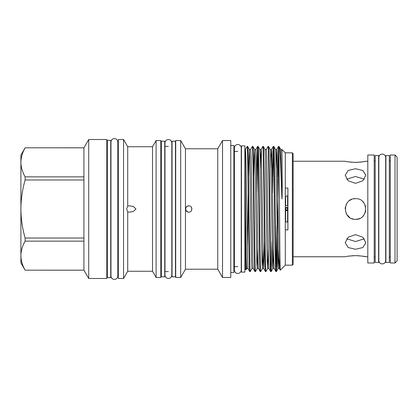<?xml version="1.0" encoding="UTF-8"?>
<svg xmlns="http://www.w3.org/2000/svg" width="418" height="418" viewBox="0 0 418 418"><rect width="100%" height="100%" fill="white"/><g stroke="black" fill="none" stroke-linecap="round" stroke-linejoin="round"><path stroke-width="0.63" d="M237.805 144.534A3.428 3.428 0 0 0 234.383 147.962L234.383 270.038A3.428 3.428 0 0 0 237.805 273.466A3.428 3.428 0 0 0 241.233 270.038L241.233 147.962A3.428 3.428 0 0 0 237.805 144.534M168.397 139.555A3.428 3.428 0 0 0 164.974 142.977L164.974 275.023A3.428 3.428 0 0 0 168.397 278.445A3.428 3.428 0 0 0 171.824 275.023L171.824 142.977A3.428 3.428 0 0 0 168.397 139.555M286.602 209.982A0.982 0.982 0 0 0 287.584 209A0.982 0.982 0 0 0 286.602 208.018A0.982 0.982 0 0 0 285.625 209A0.982 0.982 0 0 0 286.602 209.982A0.982 0.982 0 0 1 285.625 209A0.982 0.982 0 0 1 286.602 208.018M285.985 205.76L287.584 205.708L285.985 205.76M287.913 208.138L286.607 207.432L285.301 208.127M175.461 276.8L175.461 141.2L172.059 141.2L172.059 276.8L175.461 276.8M164.739 276.8L164.739 141.2L161.338 141.2L161.338 276.8L164.739 276.8M110.733 277.651L110.733 140.349L107.332 140.349L107.332 277.651L110.733 277.651M244.87 272.108L244.87 145.892L241.468 145.892L241.468 272.108L244.87 272.108M117.819 142.026A3.428 3.428 0 0 0 114.396 138.598A3.428 3.428 0 0 0 110.969 142.026L110.969 275.974A3.428 3.428 0 0 0 114.396 279.402A3.428 3.428 0 0 0 117.819 275.974L117.819 142.026L117.819 145.396L118.315 145.396M287.777 207.955A1.567 1.567 0 0 0 286.607 207.432M285.938 207.579A1.567 1.567 0 0 0 285.452 207.934M88.715 278.487L83.929 270.195L83.929 176.856L25.127 176.856C22.405 172.101 20.994 167.263 20.9 162.346L20.9 155.125L25.127 147.805L83.929 147.831L88.715 139.513L106.809 139.513L106.809 278.487L88.715 278.487L88.715 139.513M152.523 271.266L152.523 146.734L156.107 140.521L156.107 277.479L152.523 271.266L127.715 271.266L127.715 211.999L129.554 212.14L133.332 211.524L135.97 209L133.332 206.476L129.554 205.86L127.715 206.001L127.715 146.734L123.545 139.513L118.315 139.513L118.315 278.487L123.545 278.487L123.545 139.513M83.929 176.856L83.929 147.831M292.36 152.836L292.36 265.164L293.143 264.38L293.143 153.62L292.36 152.836L285.301 152.836L281.962 149.503L281.836 151.337M247.628 146.457L249.337 149.393L249.75 157.361L251.495 260.639L251.949 268.607L250.246 271.543C249.807 272.64 249.374 242.189 248.94 209C248.501 175.811 248.067 145.359 247.628 146.457L247.127 146.457C247.56 145.359 247.999 175.811 248.433 209C248.867 242.189 249.306 272.64 249.739 271.543L248.036 268.607L247.623 260.639L245.878 157.361L245.418 149.393L247.127 146.457M250.246 271.543L249.739 271.543M278.916 153.772L278.916 146.457L278.508 146.457L278.916 153.772C279.376 179.991 279.846 274.088 280.316 270.143L279.417 268.607L279.005 260.639L277.045 151.285L276.805 149.393L276.146 168.532M278.759 149.132L276.836 263.162L276.397 271.543C275.964 272.64 275.525 242.189 275.091 209C274.657 175.811 274.218 145.359 273.785 146.457L273.278 146.457C273.717 145.359 274.151 175.811 274.584 209C275.023 242.189 275.457 272.64 275.896 271.543L274.187 268.607L273.774 260.639L271.815 151.285L271.575 149.393L271.157 157.361L270.916 168.532M278.759 249.468L278.106 268.607L277.86 266.715L275.901 157.361L275.488 149.393L273.785 146.457M276.397 271.543L275.896 271.543M272.024 241.322L271.167 271.543C270.733 272.64 270.294 242.189 269.861 209C269.427 175.811 268.988 145.359 268.555 146.457L268.048 146.457C268.487 145.359 268.92 175.811 269.354 209C269.793 242.189 270.227 272.64 270.665 271.543L268.957 268.607L268.544 260.639L266.799 157.361L266.344 149.393L268.048 146.457M273.529 249.468L272.876 268.607L272.63 266.715L270.671 157.361L270.258 149.393L268.555 146.457M271.167 271.543L270.665 271.543M268.299 249.468L267.645 268.607L265.937 271.543C265.503 272.64 265.064 242.189 264.631 209C264.197 175.811 263.758 145.359 263.324 146.457L262.817 146.457C263.256 145.359 263.69 175.811 264.124 209C264.563 242.189 264.996 272.64 265.435 271.543L263.727 268.607L263.314 260.639L261.354 151.285L261.114 149.393L260.696 157.361L260.456 168.532M268.957 268.607C268.288 268.173 267.849 268.173 267.645 268.607L267.186 260.639L265.44 157.361L265.028 149.393L263.324 146.457M265.937 271.543L265.435 271.543M263.068 249.468L262.41 268.607L260.707 271.543C260.273 272.64 259.834 242.189 259.4 209C258.961 175.811 258.528 145.359 258.094 146.457L257.587 146.457C258.021 145.359 258.46 175.811 258.894 209C259.332 242.189 259.766 272.64 260.2 271.543L258.496 268.607L258.084 260.639L256.339 157.361L255.884 149.393L257.587 146.457M264.578 241.322L263.727 268.607C263.053 268.173 262.619 268.173 262.41 268.607L261.955 260.639L260.21 157.361L259.797 149.393L258.094 146.457M260.707 271.543L260.2 271.543M257.838 249.468L257.18 268.607L255.476 271.543C255.037 272.64 254.604 242.189 254.17 209C253.731 175.811 253.298 145.359 252.859 146.457L252.357 146.457C252.791 145.359 253.23 175.811 253.663 209C254.097 242.189 254.536 272.64 254.97 271.543L253.266 268.607L252.853 260.639L251.108 157.361L250.648 149.393L252.357 146.457M258.496 268.607C257.822 268.173 257.389 268.173 257.18 268.607L256.725 260.639L254.98 157.361L254.567 149.393L252.859 146.457M255.476 271.543L254.97 271.543M276.146 268.868L276.993 225.036M277.656 176.678L278.508 146.457M273.529 149.132L272.682 192.964M272.426 176.678L273.278 146.457M259.797 149.393C260.001 149.827 260.44 149.827 261.114 149.393L262.817 146.457M257.838 149.132L256.992 192.964M256.73 176.678L257.566 146.478M230.773 272.499L233.881 272.499L233.881 145.501L230.773 145.501M230.773 277.479L230.773 140.521L222.533 140.521L222.533 277.479L230.773 277.479M222.533 277.479L217.762 269.218L217.762 148.782L222.533 140.521M217.762 269.218L185.461 269.218L185.461 148.782L180.691 140.521L175.722 140.521L175.722 277.479L180.691 277.479L180.691 140.521M185.461 269.218L180.691 277.479M156.107 277.479L160.815 277.479L160.815 140.521L156.107 140.521M83.929 270.195L25.127 270.169C22.405 265.414 20.994 260.576 20.9 255.654C20.999 250.722 22.41 245.883 25.127 241.144L83.929 241.144M292.36 265.164L285.301 265.164L285.301 152.836M281.836 196.319L281.978 198.999L282.119 196.476L282.223 181.412L281.962 149.503C281.121 149.785 280.708 149.749 280.718 149.393L281.836 196.319C280.844 168.501 280.055 147.146 279.146 146.681L280.718 149.393M285.301 265.164L280.316 270.143M246.003 269.829L245.131 268.314L245.131 170.231L246.003 269.829L246.719 268.607L246.265 260.639L245.309 202.803M245.131 149.712L245.131 170.231M245.309 150.062L245.418 149.393M285.301 229.931L287.913 229.931L287.913 188.069L285.301 188.069M188.795 205.86C184.746 205.666 184.751 212.328 188.795 212.14C192.839 212.334 192.855 205.672 188.795 205.86L187.598 206.1M217.762 148.782L185.461 148.782M152.523 146.734L127.715 146.734M127.715 271.266L123.545 278.487M127.715 206.001L126.638 209L127.715 211.999M389.32 262.483L389.32 155.517L385.918 155.517L385.918 262.483L389.32 262.483M378.598 262.483L378.598 155.517L375.197 155.517L375.197 262.483L378.598 262.483M385.683 157.518A3.428 3.428 0 0 0 382.261 154.096A3.428 3.428 0 0 0 378.833 157.518L378.833 260.482A3.428 3.428 0 0 0 382.261 263.904A3.428 3.428 0 0 0 385.683 260.482L385.683 157.518M355.519 234.665L348.215 237.205L345.19 242.769L348.21 247.534L355.519 249.274L362.824 247.534L365.849 242.769L362.819 237.205L355.519 234.665M364.355 238.772L355.519 241.526L346.684 238.772M346.997 256.396L348.194 256.192M348.257 256.187L349.761 255.978M351.59 255.79L353.518 255.664M367.809 256.756L365.849 256.756C365.233 256.38 361.789 256.004 355.519 255.623C349.239 256.004 345.796 256.38 345.19 256.756L293.143 256.756M293.143 161.244L345.19 161.244C345.79 161.62 349.234 161.996 355.519 162.377L353.586 162.336M351.548 162.21L349.772 162.022M348.215 161.808L346.961 161.599M355.519 168.726L348.215 170.466L345.19 175.231L348.21 180.795L355.519 183.335L362.824 180.79L365.849 175.231L362.819 170.466L355.519 168.726M346.684 179.228L355.519 176.474L364.355 179.228M355.519 198.67C342.206 198.027 342.175 219.962 355.519 219.33C368.843 219.972 368.843 198.027 355.519 198.67L353.508 198.869M353.471 219.126L351.548 218.536M349.761 217.579L346.93 214.737M346.903 214.706L345.968 212.934M345.19 209L345.388 206.978M345.984 205.029L346.93 203.263M349.662 200.488L351.533 199.47M374.214 262.979L374.214 155.021L367.809 155.021L367.809 262.979L374.214 262.979M395.01 262.979L395.01 155.021L390.302 155.021L390.302 262.979L395.01 262.979L397.1 260.884L397.1 157.116L395.01 155.021M367.809 161.244L365.849 161.244C365.238 161.62 361.795 161.996 355.519 162.377L357.542 162.33M375.197 160.904L374.214 160.904M375.197 257.096L374.214 257.096M390.302 160.904L389.32 160.904M390.302 257.096L389.32 257.096M118.315 272.604L117.819 272.604L117.819 275.974M245.131 151.389L244.87 151.389M245.131 266.611L244.87 266.611M241.468 151.389L241.233 147.962M237.805 151.389L233.881 151.389M241.468 266.611L241.233 270.038M237.805 266.611L233.881 266.611M107.332 145.396L106.809 145.396M107.332 272.604L106.809 272.604M161.338 146.404L160.815 146.404M161.338 271.595L160.815 271.595M175.722 146.404L175.461 146.404M175.722 271.595L175.461 271.595M168.397 146.404L164.739 146.404M168.397 271.595L164.739 271.595M188.795 212.14L187.609 211.905M187.588 211.895L185.9 210.207M186.58 206.779L187.583 206.105M285.301 221.038L286.607 222.177L287.652 221.833L287.913 221.263M287.913 196.737L287.652 196.167L286.607 195.823L285.301 196.962M362.74 201.617L364.104 203.252M365.092 205.123L365.651 206.999M365.719 210.625L365.06 212.961M364.115 214.727L362.824 216.305M359.637 218.473L357.636 219.11M357.536 219.131L355.519 219.33M191.021 206.785L191.695 207.793L191.7 210.197M355.519 255.623L359.438 255.79M361.267 255.978L365.849 256.756M365.018 161.416L364.146 161.583M364.031 161.604L362.819 161.808M361.251 162.027L359.517 162.205M83.929 270.169L25.127 270.169M83.929 238.03L25.127 238.03C22.42 228.594 21.01 218.917 20.9 209C20.994 199.193 22.4 189.516 25.127 179.97L83.929 179.97M25.127 270.195L20.9 262.875L20.9 162.346C20.999 157.408 22.41 152.57 25.127 147.831M25.127 238.03L25.127 241.144M25.127 176.856L25.127 179.97M285.301 209.873A1.567 1.567 0 0 0 285.625 210.223M285.985 210.442A1.567 1.567 0 0 0 287.913 209.862M287.584 221.958L287.584 210.071L285.625 210.071L285.625 209M279.966 256.955L279.417 268.607C278.749 268.173 278.31 268.173 278.106 268.607L276.418 271.522M255.884 149.393C255.21 149.827 254.771 149.827 254.567 149.393L253.716 176.678M250.648 149.393C249.98 149.827 249.541 149.827 249.337 149.393L248.485 176.678M248.224 192.964L247.378 249.468M287.584 210.071L287.584 209M287.584 205.708L287.584 196.042M285.625 205.708L285.625 196.669M83.929 147.805L25.127 147.805M275.488 149.393C275.692 149.827 276.131 149.827 276.805 149.393L278.487 146.478M270.258 149.393C270.462 149.827 270.901 149.827 271.575 149.393L273.257 146.478M271.188 271.522L272.876 268.607C273.079 268.173 273.518 268.173 274.187 268.607M265.028 149.393C265.231 149.827 265.67 149.827 266.344 149.393M251.949 268.607C252.159 268.173 252.592 268.173 253.266 268.607M246.719 268.607C246.923 268.173 247.362 268.173 248.036 268.607M285.625 210.071L285.625 221.331"/></g></svg>
